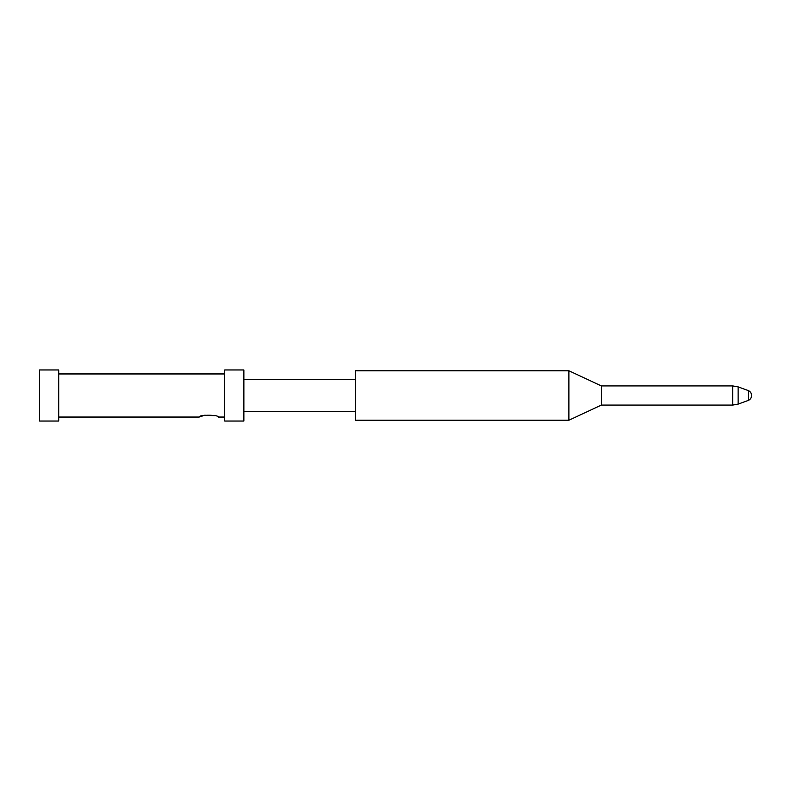 <?xml version="1.0" encoding="UTF-8"?>
<svg xmlns="http://www.w3.org/2000/svg" width="791" height="791" viewBox="0 0 791 791"><rect width="100%" height="100%" fill="white"/><g stroke="black" fill="none" stroke-linecap="round" stroke-linejoin="round"><path stroke-width="1.19" d="M601.407 385.919L601.407 405.081L732.674 405.081L732.674 385.919L601.407 385.919L568.887 370.761L568.887 420.239L601.407 405.081M568.887 420.239L355.594 420.239L355.594 370.761L568.887 370.761M243.865 395.5L243.865 369.961L224.703 369.961L224.703 421.039L243.865 421.039L243.865 395.5M58.702 395.5L58.702 421.039L39.55 421.039L39.55 369.961L58.702 369.961L58.702 395.5M224.703 417.045L218.326 417.045C218.84 414.632 198.65 414.632 199.164 417.045L204.701 415.226L214.697 415.7M738.132 386.888L748.296 390.586L748.296 400.414L738.132 404.112L738.132 386.888L732.674 385.919M738.132 404.112L732.674 405.081M748.296 390.586C750.283 391.436 751.331 392.929 751.45 395.085M748.296 400.414C750.283 399.564 751.331 398.071 751.45 395.915M243.865 379.542L355.594 379.542M243.865 411.458L355.594 411.458M224.703 373.955L58.702 373.955M199.164 417.045L58.702 417.045"/></g></svg>
